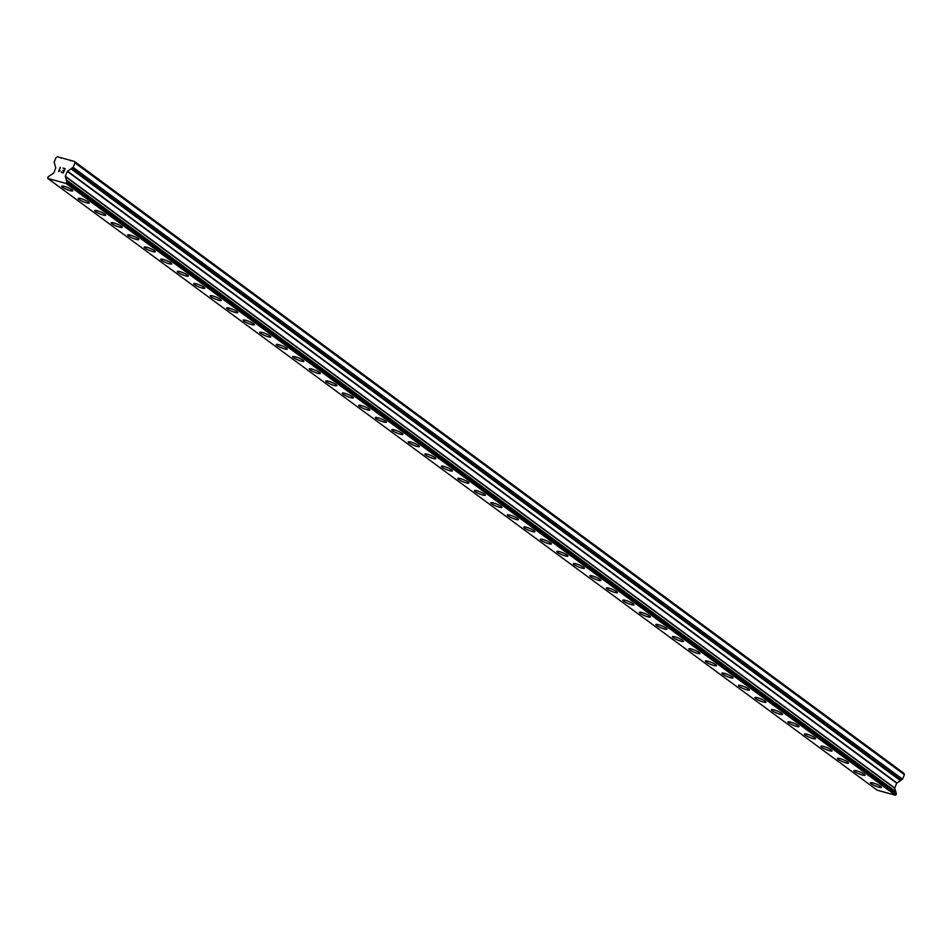 <?xml version="1.0" encoding="UTF-8"?>
<svg xmlns="http://www.w3.org/2000/svg" width="952" height="952" viewBox="0 0 952 952"><rect width="100%" height="100%" fill="white"/><g stroke="black" fill="none" stroke-linecap="round" stroke-linejoin="round"><path stroke-width="1.43" d="M72.757 190.84A5.998 1.047 22.6 0 1 68.508 190.15A5.998 1.047 22.6 0 1 62.475 187.223A5.998 1.047 22.6 0 1 61.678 186.223A5.998 1.047 22.6 0 1 65.914 186.913A5.998 1.047 22.6 0 1 71.959 189.853A5.998 1.047 22.6 0 1 72.757 190.84A5.998 1.047 22.6 0 1 68.52 190.162A5.998 1.047 22.6 0 1 62.463 187.223A5.998 1.047 22.6 0 1 61.678 186.235M89.262 203.014A5.998 1.047 22.6 0 1 85.025 202.348A5.998 1.047 22.6 0 1 78.98 199.396A5.998 1.047 22.6 0 1 78.183 198.409A5.998 1.047 22.6 0 1 82.419 199.087A5.998 1.047 22.6 0 1 88.465 202.026A5.998 1.047 22.6 0 1 89.262 203.014A5.998 1.047 22.6 0 1 85.014 202.336A5.998 1.047 22.6 0 1 78.98 199.396A5.998 1.047 22.6 0 1 78.183 198.397M105.767 215.188A5.998 1.047 22.6 0 1 101.519 214.509A5.998 1.047 22.6 0 1 95.486 211.57A5.998 1.047 22.6 0 1 94.688 210.582A5.998 1.047 22.6 0 1 98.925 211.261A5.998 1.047 22.6 0 1 104.97 214.2A5.998 1.047 22.6 0 1 105.767 215.2A5.998 1.047 22.6 0 1 101.531 214.521A5.998 1.047 22.6 0 1 95.486 211.57A5.998 1.047 22.6 0 1 94.688 210.582M122.272 227.361A5.998 1.047 22.6 0 1 118.024 226.683A5.998 1.047 22.6 0 1 111.991 223.744A5.998 1.047 22.6 0 1 111.194 222.756A5.998 1.047 22.6 0 1 115.43 223.434A5.998 1.047 22.6 0 1 121.475 226.374A5.998 1.047 22.6 0 1 122.272 227.373A5.998 1.047 22.6 0 1 118.036 226.695A5.998 1.047 22.6 0 1 111.991 223.744A5.998 1.047 22.6 0 1 111.194 222.756M138.778 239.535A5.998 1.047 22.6 0 1 134.529 238.857A5.998 1.047 22.6 0 1 128.496 235.917A5.998 1.047 22.6 0 1 127.699 234.93A5.998 1.047 22.6 0 1 131.935 235.608A5.998 1.047 22.6 0 1 137.981 238.547A5.998 1.047 22.6 0 1 138.778 239.547A5.998 1.047 22.6 0 1 134.541 238.869A5.998 1.047 22.6 0 1 128.496 235.929A5.998 1.047 22.6 0 1 127.699 234.93M155.283 251.709A5.998 1.047 22.6 0 1 151.035 251.03A5.998 1.047 22.6 0 1 145.001 248.091A5.998 1.047 22.6 0 1 144.204 247.103A5.998 1.047 22.6 0 1 148.441 247.782A5.998 1.047 22.6 0 1 154.486 250.721A5.998 1.047 22.6 0 1 155.283 251.721A5.998 1.047 22.6 0 1 151.047 251.042A5.998 1.047 22.6 0 1 145.001 248.103A5.998 1.047 22.6 0 1 144.204 247.103M171.788 263.894A5.998 1.047 22.6 0 1 167.54 263.204A5.998 1.047 22.6 0 1 161.507 260.265A5.998 1.047 22.6 0 1 160.71 259.277A5.998 1.047 22.6 0 1 164.946 259.955A5.998 1.047 22.6 0 1 170.991 262.895A5.998 1.047 22.6 0 1 171.788 263.894A5.998 1.047 22.6 0 1 167.552 263.216A5.998 1.047 22.6 0 1 161.507 260.277A5.998 1.047 22.6 0 1 160.71 259.277M188.294 276.068A5.998 1.047 22.6 0 1 184.057 275.378A5.998 1.047 22.6 0 1 178.012 272.439A5.998 1.047 22.6 0 1 177.215 271.451A5.998 1.047 22.6 0 1 181.451 272.129A5.998 1.047 22.6 0 1 187.496 275.08A5.998 1.047 22.6 0 1 188.294 276.068A5.998 1.047 22.6 0 1 184.057 275.39A5.998 1.047 22.6 0 1 178.012 272.45A5.998 1.047 22.6 0 1 177.215 271.451M204.799 288.242A5.998 1.047 22.6 0 1 200.563 287.552A5.998 1.047 22.6 0 1 194.517 284.612A5.998 1.047 22.6 0 1 193.72 283.625A5.998 1.047 22.6 0 1 197.956 284.303A5.998 1.047 22.6 0 1 204.002 287.254A5.998 1.047 22.6 0 1 204.799 288.242A5.998 1.047 22.6 0 1 200.563 287.563A5.998 1.047 22.6 0 1 194.517 284.624A5.998 1.047 22.6 0 1 193.72 283.625M221.304 300.415A5.998 1.047 22.6 0 1 217.068 299.725A5.998 1.047 22.6 0 1 211.023 296.786A5.998 1.047 22.6 0 1 210.225 295.798A5.998 1.047 22.6 0 1 214.462 296.477A5.998 1.047 22.6 0 1 220.507 299.428A5.998 1.047 22.6 0 1 221.304 300.415A5.998 1.047 22.6 0 1 217.068 299.737A5.998 1.047 22.6 0 1 211.023 296.798A5.998 1.047 22.6 0 1 210.225 295.798M237.81 312.589A5.998 1.047 22.6 0 1 233.573 311.899A5.998 1.047 22.6 0 1 227.528 308.96A5.998 1.047 22.6 0 1 226.731 307.972A5.998 1.047 22.6 0 1 230.967 308.65A5.998 1.047 22.6 0 1 237.012 311.601A5.998 1.047 22.6 0 1 237.81 312.589A5.998 1.047 22.6 0 1 233.573 311.911A5.998 1.047 22.6 0 1 227.528 308.972A5.998 1.047 22.6 0 1 226.731 307.984M254.315 324.763A5.998 1.047 22.6 0 1 250.078 324.073A5.998 1.047 22.6 0 1 244.033 321.133A5.998 1.047 22.6 0 1 243.236 320.146A5.998 1.047 22.6 0 1 247.472 320.836A5.998 1.047 22.6 0 1 253.53 323.775A5.998 1.047 22.6 0 1 254.315 324.763A5.998 1.047 22.6 0 1 250.078 324.085A5.998 1.047 22.6 0 1 244.033 321.145A5.998 1.047 22.6 0 1 243.236 320.158M270.832 336.937A5.998 1.047 22.6 0 1 266.584 336.246A5.998 1.047 22.6 0 1 260.539 333.307A5.998 1.047 22.6 0 1 259.741 332.319A5.998 1.047 22.6 0 1 263.978 333.01A5.998 1.047 22.6 0 1 270.035 335.949A5.998 1.047 22.6 0 1 270.82 336.937A5.998 1.047 22.6 0 1 266.584 336.258A5.998 1.047 22.6 0 1 260.539 333.319A5.998 1.047 22.6 0 1 259.741 332.331M287.337 349.11A5.998 1.047 22.6 0 1 283.089 348.42A5.998 1.047 22.6 0 1 277.044 345.493A5.998 1.047 22.6 0 1 276.247 344.493A5.998 1.047 22.6 0 1 280.483 345.183A5.998 1.047 22.6 0 1 286.54 348.123A5.998 1.047 22.6 0 1 287.325 349.11A5.998 1.047 22.6 0 1 283.089 348.432A5.998 1.047 22.6 0 1 277.044 345.493A5.998 1.047 22.6 0 1 276.247 344.505M303.843 361.284A5.998 1.047 22.6 0 1 299.594 360.606A5.998 1.047 22.6 0 1 293.549 357.666A5.998 1.047 22.6 0 1 292.752 356.679A5.998 1.047 22.6 0 1 296.988 357.357A5.998 1.047 22.6 0 1 303.045 360.296A5.998 1.047 22.6 0 1 303.831 361.284A5.998 1.047 22.6 0 1 299.594 360.618A5.998 1.047 22.6 0 1 293.549 357.666A5.998 1.047 22.6 0 1 292.752 356.679M320.348 373.458A5.998 1.047 22.6 0 1 316.1 372.779A5.998 1.047 22.6 0 1 310.055 369.84A5.998 1.047 22.6 0 1 309.257 368.852A5.998 1.047 22.6 0 1 313.494 369.531A5.998 1.047 22.6 0 1 319.551 372.47A5.998 1.047 22.6 0 1 320.336 373.47A5.998 1.047 22.6 0 1 316.1 372.791A5.998 1.047 22.6 0 1 310.055 369.84A5.998 1.047 22.6 0 1 309.257 368.852M336.853 385.631A5.998 1.047 22.6 0 1 332.605 384.953A5.998 1.047 22.6 0 1 326.56 382.014A5.998 1.047 22.6 0 1 325.762 381.026A5.998 1.047 22.6 0 1 329.999 381.704A5.998 1.047 22.6 0 1 336.056 384.644A5.998 1.047 22.6 0 1 336.853 385.643A5.998 1.047 22.6 0 1 332.605 384.965A5.998 1.047 22.6 0 1 326.56 382.014A5.998 1.047 22.6 0 1 325.762 381.026M353.359 397.805A5.998 1.047 22.6 0 1 349.11 397.127A5.998 1.047 22.6 0 1 343.065 394.188A5.998 1.047 22.6 0 1 342.268 393.2A5.998 1.047 22.6 0 1 346.504 393.878A5.998 1.047 22.6 0 1 352.561 396.817A5.998 1.047 22.6 0 1 353.359 397.817A5.998 1.047 22.6 0 1 349.11 397.139A5.998 1.047 22.6 0 1 343.065 394.199A5.998 1.047 22.6 0 1 342.268 393.2M369.864 409.979A5.998 1.047 22.6 0 1 365.616 409.3A5.998 1.047 22.6 0 1 359.57 406.361A5.998 1.047 22.6 0 1 358.773 405.373A5.998 1.047 22.6 0 1 363.01 406.052A5.998 1.047 22.6 0 1 369.067 408.991A5.998 1.047 22.6 0 1 369.864 409.991A5.998 1.047 22.6 0 1 365.627 409.312A5.998 1.047 22.6 0 1 359.57 406.373A5.998 1.047 22.6 0 1 358.773 405.373M386.369 422.164A5.998 1.047 22.6 0 1 382.121 421.474A5.998 1.047 22.6 0 1 376.076 418.535A5.998 1.047 22.6 0 1 375.278 417.547A5.998 1.047 22.6 0 1 379.515 418.225A5.998 1.047 22.6 0 1 385.572 421.165A5.998 1.047 22.6 0 1 386.369 422.164A5.998 1.047 22.6 0 1 382.133 421.486A5.998 1.047 22.6 0 1 376.076 418.547A5.998 1.047 22.6 0 1 375.278 417.547M402.875 434.338A5.998 1.047 22.6 0 1 398.626 433.648A5.998 1.047 22.6 0 1 392.581 430.709A5.998 1.047 22.6 0 1 391.796 429.721A5.998 1.047 22.6 0 1 396.02 430.399A5.998 1.047 22.6 0 1 402.077 433.35A5.998 1.047 22.6 0 1 402.875 434.338A5.998 1.047 22.6 0 1 398.638 433.66A5.998 1.047 22.6 0 1 392.581 430.72A5.998 1.047 22.6 0 1 391.784 429.721M419.38 446.512A5.998 1.047 22.6 0 1 415.132 445.822A5.998 1.047 22.6 0 1 409.086 442.882A5.998 1.047 22.6 0 1 408.301 441.895A5.998 1.047 22.6 0 1 412.525 442.573A5.998 1.047 22.6 0 1 418.582 445.524A5.998 1.047 22.6 0 1 419.38 446.512A5.998 1.047 22.6 0 1 415.143 445.833A5.998 1.047 22.6 0 1 409.086 442.894A5.998 1.047 22.6 0 1 408.289 441.895M435.885 458.685A5.998 1.047 22.6 0 1 431.649 458.007A5.998 1.047 22.6 0 1 425.592 455.068A5.998 1.047 22.6 0 1 424.794 454.068A5.998 1.047 22.6 0 1 429.031 454.747A5.998 1.047 22.6 0 1 435.088 457.698A5.998 1.047 22.6 0 1 435.885 458.685A5.998 1.047 22.6 0 1 431.637 457.995A5.998 1.047 22.6 0 1 425.603 455.056A5.998 1.047 22.6 0 1 424.806 454.068M452.39 470.859A5.998 1.047 22.6 0 1 448.142 470.169A5.998 1.047 22.6 0 1 442.109 467.23A5.998 1.047 22.6 0 1 441.312 466.242A5.998 1.047 22.6 0 1 445.548 466.932A5.998 1.047 22.6 0 1 451.593 469.872A5.998 1.047 22.6 0 1 452.39 470.859A5.998 1.047 22.6 0 1 448.154 470.181A5.998 1.047 22.6 0 1 442.097 467.242A5.998 1.047 22.6 0 1 441.3 466.254M468.896 483.033A5.998 1.047 22.6 0 1 464.647 482.343A5.998 1.047 22.6 0 1 458.614 479.403A5.998 1.047 22.6 0 1 457.817 478.416A5.998 1.047 22.6 0 1 462.053 479.106A5.998 1.047 22.6 0 1 468.098 482.045A5.998 1.047 22.6 0 1 468.896 483.033A5.998 1.047 22.6 0 1 464.659 482.355A5.998 1.047 22.6 0 1 458.602 479.415A5.998 1.047 22.6 0 1 457.817 478.428M485.401 495.207A5.998 1.047 22.6 0 1 481.153 494.516A5.998 1.047 22.6 0 1 475.119 491.577A5.998 1.047 22.6 0 1 474.322 490.589A5.998 1.047 22.6 0 1 478.558 491.28A5.998 1.047 22.6 0 1 484.604 494.219A5.998 1.047 22.6 0 1 485.401 495.207A5.998 1.047 22.6 0 1 481.165 494.528A5.998 1.047 22.6 0 1 475.107 491.589A5.998 1.047 22.6 0 1 474.322 490.601M501.906 507.38A5.998 1.047 22.6 0 1 497.658 506.69A5.998 1.047 22.6 0 1 491.625 503.763A5.998 1.047 22.6 0 1 490.827 502.763A5.998 1.047 22.6 0 1 495.064 503.453A5.998 1.047 22.6 0 1 501.109 506.393A5.998 1.047 22.6 0 1 501.906 507.38A5.998 1.047 22.6 0 1 497.67 506.702A5.998 1.047 22.6 0 1 491.613 503.763A5.998 1.047 22.6 0 1 490.827 502.775M518.412 519.554A5.998 1.047 22.6 0 1 514.163 518.876A5.998 1.047 22.6 0 1 508.13 515.936A5.998 1.047 22.6 0 1 507.333 514.949A5.998 1.047 22.6 0 1 511.569 515.627A5.998 1.047 22.6 0 1 517.614 518.566A5.998 1.047 22.6 0 1 518.412 519.566A5.998 1.047 22.6 0 1 514.175 518.888A5.998 1.047 22.6 0 1 508.118 515.936A5.998 1.047 22.6 0 1 507.333 514.949M534.917 531.728A5.998 1.047 22.6 0 1 530.669 531.049A5.998 1.047 22.6 0 1 524.635 528.11A5.998 1.047 22.6 0 1 523.838 527.122A5.998 1.047 22.6 0 1 528.074 527.801A5.998 1.047 22.6 0 1 534.12 530.74A5.998 1.047 22.6 0 1 534.917 531.74A5.998 1.047 22.6 0 1 530.68 531.061A5.998 1.047 22.6 0 1 524.623 528.11A5.998 1.047 22.6 0 1 523.838 527.122M551.422 543.901A5.998 1.047 22.6 0 1 547.174 543.223A5.998 1.047 22.6 0 1 541.141 540.284A5.998 1.047 22.6 0 1 540.343 539.296A5.998 1.047 22.6 0 1 544.58 539.974A5.998 1.047 22.6 0 1 550.625 542.914A5.998 1.047 22.6 0 1 551.422 543.913A5.998 1.047 22.6 0 1 547.186 543.235A5.998 1.047 22.6 0 1 541.129 540.284A5.998 1.047 22.6 0 1 540.343 539.296M567.928 556.075A5.998 1.047 22.6 0 1 563.679 555.397A5.998 1.047 22.6 0 1 557.646 552.457A5.998 1.047 22.6 0 1 556.849 551.47A5.998 1.047 22.6 0 1 561.085 552.148A5.998 1.047 22.6 0 1 567.13 555.087A5.998 1.047 22.6 0 1 567.928 556.087A5.998 1.047 22.6 0 1 563.691 555.409A5.998 1.047 22.6 0 1 557.646 552.469A5.998 1.047 22.6 0 1 556.849 551.47M584.433 568.249A5.998 1.047 22.6 0 1 580.184 567.57A5.998 1.047 22.6 0 1 574.151 564.631A5.998 1.047 22.6 0 1 573.354 563.643A5.998 1.047 22.6 0 1 577.59 564.322A5.998 1.047 22.6 0 1 583.635 567.261A5.998 1.047 22.6 0 1 584.433 568.261A5.998 1.047 22.6 0 1 580.196 567.582A5.998 1.047 22.6 0 1 574.151 564.643A5.998 1.047 22.6 0 1 573.354 563.643M600.938 580.434A5.998 1.047 22.6 0 1 596.69 579.744A5.998 1.047 22.6 0 1 590.657 576.805A5.998 1.047 22.6 0 1 589.859 575.817A5.998 1.047 22.6 0 1 594.096 576.495A5.998 1.047 22.6 0 1 600.141 579.435A5.998 1.047 22.6 0 1 600.938 580.434A5.998 1.047 22.6 0 1 596.702 579.756A5.998 1.047 22.6 0 1 590.657 576.817A5.998 1.047 22.6 0 1 589.859 575.817M617.443 592.608A5.998 1.047 22.6 0 1 613.195 591.918A5.998 1.047 22.6 0 1 607.162 588.979A5.998 1.047 22.6 0 1 606.365 587.991A5.998 1.047 22.6 0 1 610.601 588.669A5.998 1.047 22.6 0 1 616.646 591.62A5.998 1.047 22.6 0 1 617.443 592.608A5.998 1.047 22.6 0 1 613.207 591.93A5.998 1.047 22.6 0 1 607.162 588.99A5.998 1.047 22.6 0 1 606.365 587.991M633.949 604.782A5.998 1.047 22.6 0 1 629.7 604.092A5.998 1.047 22.6 0 1 623.667 601.152A5.998 1.047 22.6 0 1 622.87 600.165A5.998 1.047 22.6 0 1 627.106 600.843A5.998 1.047 22.6 0 1 633.151 603.794A5.998 1.047 22.6 0 1 633.949 604.782A5.998 1.047 22.6 0 1 629.712 604.103A5.998 1.047 22.6 0 1 623.667 601.164A5.998 1.047 22.6 0 1 622.87 600.165M650.454 616.956A5.998 1.047 22.6 0 1 646.206 616.265A5.998 1.047 22.6 0 1 640.172 613.326A5.998 1.047 22.6 0 1 639.375 612.338A5.998 1.047 22.6 0 1 643.611 613.017A5.998 1.047 22.6 0 1 649.657 615.968A5.998 1.047 22.6 0 1 650.454 616.956A5.998 1.047 22.6 0 1 646.218 616.277A5.998 1.047 22.6 0 1 640.172 613.338A5.998 1.047 22.6 0 1 639.375 612.338M666.959 629.129A5.998 1.047 22.6 0 1 662.723 628.439A5.998 1.047 22.6 0 1 656.678 625.5A5.998 1.047 22.6 0 1 655.88 624.512A5.998 1.047 22.6 0 1 660.117 625.202A5.998 1.047 22.6 0 1 666.162 628.141A5.998 1.047 22.6 0 1 666.959 629.129A5.998 1.047 22.6 0 1 662.723 628.451A5.998 1.047 22.6 0 1 656.678 625.512A5.998 1.047 22.6 0 1 655.88 624.524M683.465 641.303A5.998 1.047 22.6 0 1 679.228 640.613A5.998 1.047 22.6 0 1 673.183 637.673A5.998 1.047 22.6 0 1 672.386 636.686A5.998 1.047 22.6 0 1 676.622 637.376A5.998 1.047 22.6 0 1 682.667 640.315A5.998 1.047 22.6 0 1 683.465 641.303A5.998 1.047 22.6 0 1 679.228 640.625A5.998 1.047 22.6 0 1 673.183 637.685A5.998 1.047 22.6 0 1 672.386 636.698M699.97 653.477A5.998 1.047 22.6 0 1 695.733 652.786A5.998 1.047 22.6 0 1 689.688 649.847A5.998 1.047 22.6 0 1 688.891 648.859A5.998 1.047 22.6 0 1 693.127 649.55A5.998 1.047 22.6 0 1 699.173 652.489A5.998 1.047 22.6 0 1 699.97 653.477A5.998 1.047 22.6 0 1 695.733 652.798A5.998 1.047 22.6 0 1 689.688 649.859A5.998 1.047 22.6 0 1 688.891 648.871M716.475 665.65A5.998 1.047 22.6 0 1 712.239 664.96A5.998 1.047 22.6 0 1 706.194 662.033A5.998 1.047 22.6 0 1 705.396 661.033A5.998 1.047 22.6 0 1 709.633 661.723A5.998 1.047 22.6 0 1 715.69 664.663A5.998 1.047 22.6 0 1 716.475 665.65A5.998 1.047 22.6 0 1 712.239 664.972A5.998 1.047 22.6 0 1 706.194 662.033A5.998 1.047 22.6 0 1 705.396 661.045M732.981 677.824A5.998 1.047 22.6 0 1 728.744 677.146A5.998 1.047 22.6 0 1 722.699 674.206A5.998 1.047 22.6 0 1 721.902 673.219A5.998 1.047 22.6 0 1 726.138 673.897A5.998 1.047 22.6 0 1 732.195 676.836A5.998 1.047 22.6 0 1 732.981 677.836A5.998 1.047 22.6 0 1 728.744 677.158A5.998 1.047 22.6 0 1 722.699 674.206A5.998 1.047 22.6 0 1 721.902 673.219M749.498 689.998A5.998 1.047 22.6 0 1 745.249 689.319A5.998 1.047 22.6 0 1 739.204 686.38A5.998 1.047 22.6 0 1 738.407 685.392A5.998 1.047 22.6 0 1 742.643 686.071A5.998 1.047 22.6 0 1 748.7 689.01A5.998 1.047 22.6 0 1 749.486 690.01A5.998 1.047 22.6 0 1 745.249 689.331A5.998 1.047 22.6 0 1 739.204 686.38A5.998 1.047 22.6 0 1 738.407 685.392M766.003 702.171A5.998 1.047 22.6 0 1 761.755 701.493A5.998 1.047 22.6 0 1 755.709 698.554A5.998 1.047 22.6 0 1 754.912 697.566A5.998 1.047 22.6 0 1 759.149 698.244A5.998 1.047 22.6 0 1 765.206 701.184A5.998 1.047 22.6 0 1 765.991 702.183A5.998 1.047 22.6 0 1 761.755 701.505A5.998 1.047 22.6 0 1 755.709 698.554A5.998 1.047 22.6 0 1 754.912 697.566M782.508 714.345A5.998 1.047 22.6 0 1 778.26 713.667A5.998 1.047 22.6 0 1 772.215 710.727A5.998 1.047 22.6 0 1 771.418 709.74A5.998 1.047 22.6 0 1 775.654 710.418A5.998 1.047 22.6 0 1 781.711 713.357A5.998 1.047 22.6 0 1 782.496 714.357A5.998 1.047 22.6 0 1 778.26 713.679A5.998 1.047 22.6 0 1 772.215 710.739A5.998 1.047 22.6 0 1 771.418 709.74M799.014 726.531A5.998 1.047 22.6 0 1 794.765 725.841A5.998 1.047 22.6 0 1 788.72 722.901A5.998 1.047 22.6 0 1 787.923 721.913A5.998 1.047 22.6 0 1 792.159 722.592A5.998 1.047 22.6 0 1 798.216 725.531A5.998 1.047 22.6 0 1 799.002 726.531A5.998 1.047 22.6 0 1 794.765 725.852A5.998 1.047 22.6 0 1 788.72 722.913A5.998 1.047 22.6 0 1 787.923 721.913M815.519 738.704A5.998 1.047 22.6 0 1 811.271 738.014A5.998 1.047 22.6 0 1 805.225 735.075A5.998 1.047 22.6 0 1 804.428 734.087A5.998 1.047 22.6 0 1 808.664 734.765A5.998 1.047 22.6 0 1 814.722 737.705A5.998 1.047 22.6 0 1 815.519 738.704A5.998 1.047 22.6 0 1 811.271 738.026A5.998 1.047 22.6 0 1 805.225 735.087A5.998 1.047 22.6 0 1 804.428 734.087M832.024 750.878A5.998 1.047 22.6 0 1 827.776 750.188A5.998 1.047 22.6 0 1 821.731 747.249A5.998 1.047 22.6 0 1 820.933 746.261A5.998 1.047 22.6 0 1 825.17 746.939A5.998 1.047 22.6 0 1 831.227 749.89A5.998 1.047 22.6 0 1 832.024 750.878A5.998 1.047 22.6 0 1 827.788 750.2A5.998 1.047 22.6 0 1 821.731 747.26A5.998 1.047 22.6 0 1 820.933 746.261M848.529 763.052A5.998 1.047 22.6 0 1 844.281 762.362A5.998 1.047 22.6 0 1 838.236 759.422A5.998 1.047 22.6 0 1 837.439 758.435A5.998 1.047 22.6 0 1 841.675 759.113A5.998 1.047 22.6 0 1 847.732 762.064A5.998 1.047 22.6 0 1 848.529 763.052A5.998 1.047 22.6 0 1 844.293 762.373A5.998 1.047 22.6 0 1 838.236 759.434A5.998 1.047 22.6 0 1 837.439 758.435M865.035 775.226A5.998 1.047 22.6 0 1 860.786 774.535A5.998 1.047 22.6 0 1 854.741 771.596A5.998 1.047 22.6 0 1 853.944 770.608A5.998 1.047 22.6 0 1 858.18 771.287A5.998 1.047 22.6 0 1 864.237 774.238A5.998 1.047 22.6 0 1 865.035 775.226A5.998 1.047 22.6 0 1 860.798 774.547A5.998 1.047 22.6 0 1 854.741 771.608A5.998 1.047 22.6 0 1 853.944 770.608M881.54 787.399A5.998 1.047 22.6 0 1 877.304 786.721A5.998 1.047 22.6 0 1 871.247 783.782A5.998 1.047 22.6 0 1 870.449 782.794A5.998 1.047 22.6 0 1 874.686 783.472A5.998 1.047 22.6 0 1 880.743 786.412A5.998 1.047 22.6 0 1 881.54 787.399A5.998 1.047 22.6 0 1 877.292 786.709A5.998 1.047 22.6 0 1 871.247 783.77A5.998 1.047 22.6 0 1 870.461 782.782M74.458 161.459L903.864 773.226L904.4 774.678L902.532 779.164L73.126 167.397L67.294 171.384L65.295 176.203L66.926 182.07L66.057 183.462L47.743 178.393L48.088 176.846L53.764 173.014L55.787 167.897L54.133 162.137L56.001 157.651L57.513 156.759L74.458 161.459L74.994 162.899L73.126 167.397M47.743 178.393L877.161 790.172L895.463 795.241L896.344 793.837L894.702 787.982L896.713 783.163L902.532 779.164M63.213 172.574L63.927 170.86L63.213 172.574L61.297 172.038L63.213 172.574M63.927 170.86L62.88 170.575L63.927 170.86M62.999 170.289L64.046 170.575L62.999 170.289M64.046 170.575L64.748 168.861L64.046 170.575M65.129 168.647L62.963 168.052L65.117 168.647L63.344 172.919L61.19 172.324M59.94 170.729L58.536 171.586L60.309 167.314L58.536 171.586M60.309 167.314L59.012 171.11L60.321 167.314M70.65 160.84L69.71 160.138M904.4 774.678L74.994 162.899M895.463 795.241L66.057 183.462M61.166 158.21L60.214 157.508M902.389 779.331L72.971 167.552M900.878 780.069L71.471 168.29M71.317 168.647L900.723 780.414L71.305 168.635M900.592 780.747L71.174 168.98M896.927 782.913L67.509 171.134M896.713 783.163L67.294 171.384M894.702 787.982L65.295 176.203M894.69 788.28L65.272 176.513M895.987 791.814L66.569 180.047M895.844 792.147L66.426 180.368M895.832 792.159L66.414 180.38M895.701 792.504L66.283 180.725M896.344 793.837L66.926 182.07M896.344 794.039L66.926 182.26M896.01 794.849L66.592 183.07M895.88 794.991L66.462 183.224"/></g></svg>
